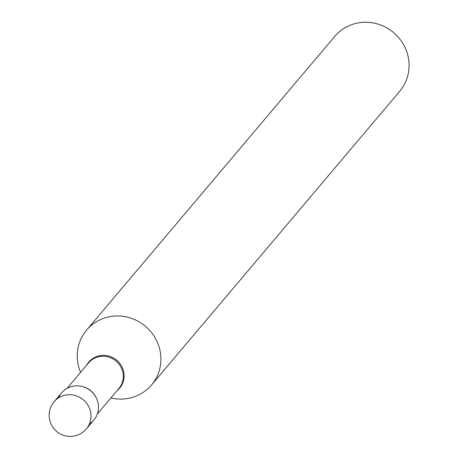 <?xml version="1.0" encoding="UTF-8"?>
<svg xmlns="http://www.w3.org/2000/svg" width="459" height="459" viewBox="0 0 459 459"><rect width="100%" height="100%" fill="white"/><g stroke="black" fill="none" stroke-linecap="round" stroke-linejoin="round"><path stroke-width="0.69" d="M61.649 392.824A21.091 20.271 40.2 0 1 82.488 386.558A21.091 20.271 40.2 0 1 98.002 402.681A21.091 20.271 40.2 0 1 93.865 420.042L86.361 428.924A21.091 20.271 40.2 0 0 90.498 411.562A21.091 20.271 40.2 0 0 65.683 395.044A21.091 20.271 40.2 0 0 54.145 401.705L61.649 392.824M58.574 397.833A21.091 20.271 40.2 0 1 73.188 386.162A21.091 20.271 40.2 0 1 96.792 398.963A21.091 20.271 40.2 0 1 89.436 423.915M80.6 372.341A42.521 40.868 40.2 0 1 86.602 330.084L334.754 36.381A42.521 40.868 40.2 0 1 358.026 22.95A42.521 40.868 40.2 0 1 402.784 43.301A42.521 40.868 40.2 0 1 399.709 91.261L151.556 384.963A42.521 40.868 40.2 0 1 128.29 398.395A42.521 40.868 40.2 0 1 110.894 397.942M86.602 330.084A42.521 40.868 40.2 0 1 109.867 316.653A42.521 40.868 40.2 0 1 154.631 337.004A42.521 40.868 40.2 0 1 151.556 384.963M67.06 388.366L88.633 362.839A19.829 19.06 40.2 0 1 99.483 356.574A19.829 19.06 40.2 0 1 120.361 366.064A19.829 19.06 40.2 0 1 118.927 388.434L97.36 413.961M86.785 365.02A20.179 19.398 40.2 0 1 99.878 355.685A20.179 19.398 40.2 0 1 122.019 366.976A20.179 19.398 40.2 0 1 117.085 390.615M82.545 386.576A19.829 19.06 40.2 0 1 96.539 398.401M54.145 401.705A21.091 21.091 0 0 0 74.1 436.05A21.091 21.091 0 0 0 86.361 428.924"/></g></svg>
